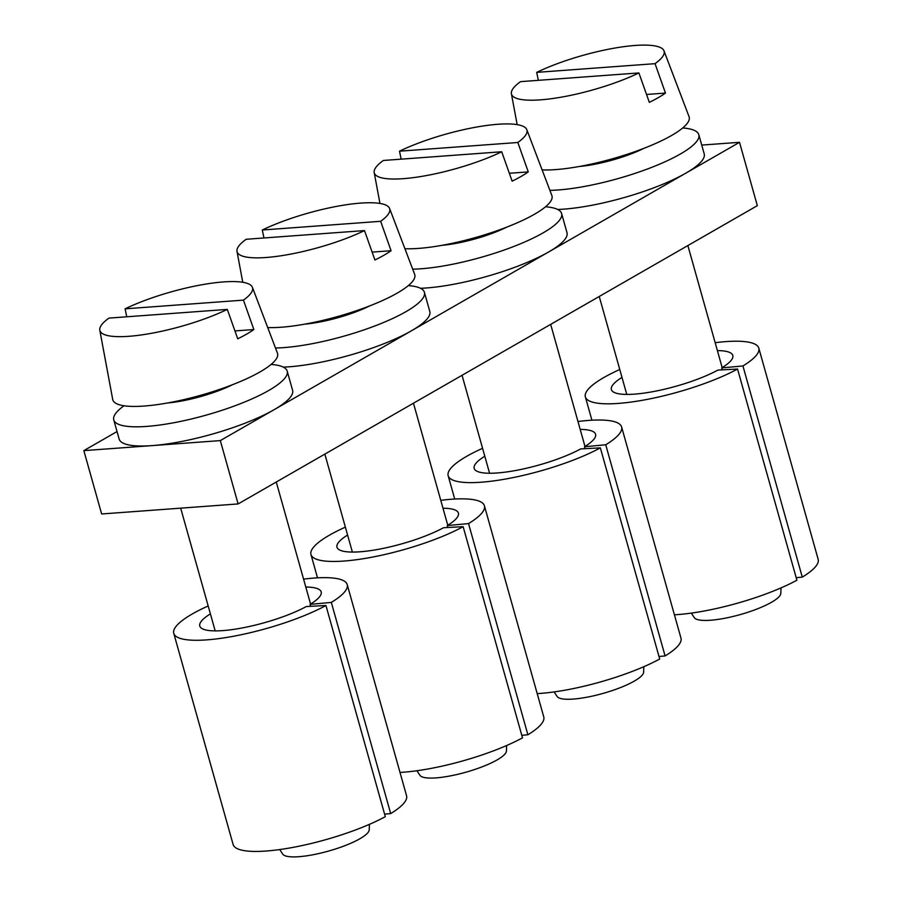 <?xml version="1.0" encoding="UTF-8"?>
<svg xmlns="http://www.w3.org/2000/svg" width="902" height="902" viewBox="0 0 902 902"><rect width="100%" height="100%" fill="white"/><g stroke="black" fill="none" stroke-linecap="round" stroke-linejoin="round"><path stroke-width="1.35" d="M279.71 849.56L282.732 854.115A45.044 10.204 -15.7 0 0 318.53 853.608A45.044 10.204 -15.7 0 0 369.222 829.806L369.425 824.349M99.806 330.211L112.716 399.462A85.577 19.393 -15.7 0 0 181.415 400.172A85.577 19.393 -15.7 0 0 277.455 353.156L252.402 287.321A79.275 17.972 164.3 0 1 243.439 300.129L253.868 329.534A82.037 18.592 164.3 0 1 237.733 338.802L227.304 309.397A79.275 17.972 164.3 0 1 163.442 330.865A79.275 17.972 164.3 0 1 99.806 330.211A79.275 17.972 164.3 0 1 108.962 318.102L227.304 309.397M243.439 300.129L125.096 308.834A79.275 17.972 164.3 0 1 188.958 287.366A79.275 17.972 164.3 0 1 252.402 287.321M125.096 308.834L126.754 316.794M253.868 329.534L234.937 330.933M124.002 405.776A90.087 20.419 -15.7 0 0 113.765 419.892A90.087 20.419 -15.7 0 0 185.981 420.231A90.087 20.419 -15.7 0 0 287.208 371.139A90.087 20.419 -15.7 0 0 271.107 364.431M113.765 419.892L119.154 439.071A90.087 20.419 -15.7 0 0 191.382 439.421A90.087 20.419 -15.7 0 0 292.598 390.318L287.208 371.139M232.4 384.759A52.248 11.839 164.3 0 1 189.161 399.473A52.248 11.839 164.3 0 1 167.637 402.957M175.574 401.424A49.993 11.331 -15.7 0 0 189.521 398.853A49.993 11.331 -15.7 0 0 224.835 387.578M208.17 605.964A90.087 20.419 -15.7 0 0 173.759 633.339L233.122 844.509A90.087 20.419 -15.7 0 0 291.921 847.587A90.087 20.419 -15.7 0 0 385.301 816.671L325.949 605.501L306.308 606.539A63.061 14.297 -15.7 0 1 240.947 628.187A63.061 14.297 -15.7 0 1 199.782 626.033A63.061 14.297 -15.7 0 1 210.391 613.867M310.615 606.313L310.074 604.374A63.061 14.297 -15.7 0 0 321.191 591.904A63.061 14.297 -15.7 0 0 305.789 587.044M331.327 602.412A90.087 20.419 -15.7 0 0 347.214 584.586L406.565 795.756A90.087 20.419 -15.7 0 1 390.69 813.581L331.327 602.412L310.074 604.374M347.214 584.586A90.087 20.419 -15.7 0 0 303.568 579.14M173.759 633.339A90.087 20.419 -15.7 0 0 232.569 636.429A90.087 20.419 -15.7 0 0 325.949 605.501M390.69 813.581L384.59 814.145M238.117 503.936L220.314 440.593L739.516 142.313L757.33 205.656L238.117 503.936L101.644 513.971L83.841 450.628L220.314 440.593M117.046 431.551L83.841 450.628M701.733 145.087L739.516 142.313M416.916 770.748L419.926 775.303A45.044 10.204 -15.7 0 0 455.724 774.784A45.044 10.204 -15.7 0 0 506.428 750.983L506.631 745.526M267.714 327.539A85.577 19.393 -15.7 0 0 318.62 321.349A85.577 19.393 -15.7 0 0 414.661 274.332L389.608 208.497A79.275 17.972 164.3 0 1 380.644 221.306L391.073 250.711A82.037 18.592 164.3 0 1 374.928 259.99L364.498 230.585A79.275 17.972 164.3 0 1 300.637 252.053A79.275 17.972 164.3 0 1 237 251.387A79.275 17.972 164.3 0 1 246.156 239.278L364.498 230.585M380.644 221.306L262.302 230.01A79.275 17.972 164.3 0 1 326.163 208.542A79.275 17.972 164.3 0 1 389.608 208.497M262.302 230.01L263.959 237.97M391.073 250.711L372.131 252.109M275.493 347.992A90.087 20.419 -15.7 0 0 323.187 341.418A90.087 20.419 -15.7 0 0 424.414 292.316A90.087 20.419 -15.7 0 0 408.313 285.607M283.318 367.114A90.087 20.419 -15.7 0 0 328.576 360.597A90.087 20.419 -15.7 0 0 429.803 311.506L424.414 292.316M369.606 305.936A52.248 11.839 164.3 0 1 326.355 320.65A52.248 11.839 164.3 0 1 304.842 324.145M312.768 322.612A49.993 11.331 -15.7 0 0 326.716 320.03A49.993 11.331 -15.7 0 0 362.029 308.766M554.11 691.924L557.132 696.479A45.044 10.204 -15.7 0 0 592.93 695.972A45.044 10.204 -15.7 0 0 643.622 672.17L643.825 666.702M404.908 248.715A85.577 19.393 -15.7 0 0 455.814 242.537A85.577 19.393 -15.7 0 0 551.855 195.52L526.802 129.674A79.275 17.972 164.3 0 1 517.838 142.493L528.268 171.899A82.037 18.592 164.3 0 1 512.133 181.167L501.704 151.761A79.275 17.972 164.3 0 1 437.842 173.229A79.275 17.972 164.3 0 1 374.206 172.575A79.275 17.972 164.3 0 1 383.361 160.466L501.704 151.761M517.838 142.493L399.496 151.186A79.275 17.972 164.3 0 1 463.357 129.719A79.275 17.972 164.3 0 1 526.802 129.674M399.496 151.186L401.153 159.158M528.268 171.899L509.337 173.285M412.688 269.168A90.087 20.419 -15.7 0 0 460.381 262.595A90.087 20.419 -15.7 0 0 561.608 213.503A90.087 20.419 -15.7 0 0 545.507 206.784M420.512 288.29A90.087 20.419 -15.7 0 0 465.782 281.774A90.087 20.419 -15.7 0 0 566.997 232.682L561.608 213.503M506.8 227.112A52.248 11.839 164.3 0 1 463.56 241.837A52.248 11.839 164.3 0 1 442.036 245.321M449.974 243.788A49.993 11.331 -15.7 0 0 463.921 241.217A49.993 11.331 -15.7 0 0 499.234 229.942M691.315 613.101L694.326 617.667A45.044 10.204 -15.7 0 0 730.124 617.148A45.044 10.204 -15.7 0 0 780.828 593.347L781.031 587.89M542.113 169.903A85.577 19.393 -15.7 0 0 593.02 163.713A85.577 19.393 -15.7 0 0 689.06 116.696L664.007 50.862A79.275 17.972 164.3 0 1 655.044 63.67L665.473 93.075A82.037 18.592 164.3 0 1 649.327 102.354L638.898 72.938A79.275 17.972 164.3 0 1 575.036 94.406A79.275 17.972 164.3 0 1 511.4 93.752A79.275 17.972 164.3 0 1 520.555 81.642L638.898 72.938M655.044 63.67L536.701 72.374A79.275 17.972 164.3 0 1 600.563 50.907A79.275 17.972 164.3 0 1 664.007 50.862M536.701 72.374L538.359 80.334M665.473 93.075L646.531 94.473M549.893 190.356A90.087 20.419 -15.7 0 0 597.586 183.771A90.087 20.419 -15.7 0 0 698.813 134.68A90.087 20.419 -15.7 0 0 682.713 127.971M557.718 209.478A90.087 20.419 -15.7 0 0 602.976 202.961A90.087 20.419 -15.7 0 0 704.203 153.859L698.813 134.68M644.005 148.3A52.248 11.839 164.3 0 1 600.755 163.014A52.248 11.839 164.3 0 1 579.242 166.498M587.168 164.976A49.993 11.331 -15.7 0 0 601.115 162.394A49.993 11.331 -15.7 0 0 636.429 151.13M400.003 772.428A90.087 20.419 -15.7 0 0 522.506 737.847L463.143 526.689L443.513 527.726A63.061 14.297 -15.7 0 1 378.141 549.374A63.061 14.297 -15.7 0 1 336.976 547.21A63.061 14.297 -15.7 0 1 347.597 535.044M447.82 527.49L447.279 525.562A63.061 14.297 -15.7 0 0 458.396 513.08A63.061 14.297 -15.7 0 0 442.995 508.232M468.533 523.588A90.087 20.419 -15.7 0 0 484.408 505.774L543.759 716.932A90.087 20.419 -15.7 0 1 527.884 734.758L468.533 523.588L447.279 525.562M484.408 505.774A90.087 20.419 -15.7 0 0 440.774 500.328M345.376 527.14A90.087 20.419 -15.7 0 0 310.964 554.527A90.087 20.419 -15.7 0 0 369.775 557.605A90.087 20.419 -15.7 0 0 463.143 526.689M527.884 734.758L521.796 735.322M537.209 693.604A90.087 20.419 -15.7 0 0 659.7 659.024L600.349 447.866L580.708 448.903A63.061 14.297 -15.7 0 1 515.346 470.551A63.061 14.297 -15.7 0 1 474.181 468.397A63.061 14.297 -15.7 0 1 484.791 456.22M585.015 448.677L584.473 446.738A63.061 14.297 -15.7 0 0 595.591 434.268A63.061 14.297 -15.7 0 0 580.189 429.408M605.727 444.776A90.087 20.419 -15.7 0 0 621.613 426.95L680.965 638.12A90.087 20.419 -15.7 0 1 665.09 655.934L605.727 444.776L584.473 446.738M621.613 426.95A90.087 20.419 -15.7 0 0 577.968 421.505M482.57 448.317A90.087 20.419 -15.7 0 0 448.159 475.704A90.087 20.419 -15.7 0 0 506.969 478.782A90.087 20.419 -15.7 0 0 600.349 447.866M665.09 655.934L658.99 656.498M674.403 614.792A90.087 20.419 -15.7 0 0 796.906 580.212L737.543 369.042L717.913 370.079A63.061 14.297 -15.7 0 1 652.541 391.727A63.061 14.297 -15.7 0 1 611.376 389.574A63.061 14.297 -15.7 0 1 621.997 377.408M722.22 369.854L721.679 367.926A63.061 14.297 -15.7 0 0 732.796 355.444A63.061 14.297 -15.7 0 0 717.394 350.596M742.932 365.953A90.087 20.419 -15.7 0 0 758.808 348.138L818.159 559.296A90.087 20.419 -15.7 0 1 802.284 577.122L742.932 365.953L721.679 367.926M758.808 348.138A90.087 20.419 -15.7 0 0 715.173 342.692M619.775 369.504A90.087 20.419 -15.7 0 0 585.364 396.891A90.087 20.419 -15.7 0 0 644.175 399.969A90.087 20.419 -15.7 0 0 737.543 369.042M802.284 577.122L796.195 577.686M177.469 401.029A49.542 11.23 -15.7 0 0 189.589 398.729A49.542 11.23 -15.7 0 0 223.008 388.232M314.663 322.217A49.542 11.23 -15.7 0 0 326.795 319.906A49.542 11.23 -15.7 0 0 360.214 309.409M451.868 243.393A49.542 11.23 -15.7 0 0 463.989 241.093A49.542 11.23 -15.7 0 0 497.408 230.596M589.062 164.581A49.542 11.23 -15.7 0 0 601.194 162.27A49.542 11.23 -15.7 0 0 634.613 151.773M215.183 630.881L180.682 508.164M310.581 604.069L276.271 482.018M352.378 552.069L324.844 454.112M447.775 525.257L413.466 403.205M237 251.387L242.762 282.27M489.583 473.246L462.049 375.3M584.981 446.434L550.671 324.382M374.206 172.575L379.956 203.446M626.777 394.433L599.244 296.476M722.175 367.61L687.865 245.57M511.4 93.752L517.162 124.634M317.515 577.855L310.964 554.527M454.721 499.031L448.159 475.704M591.915 420.219L585.364 396.891"/></g></svg>
